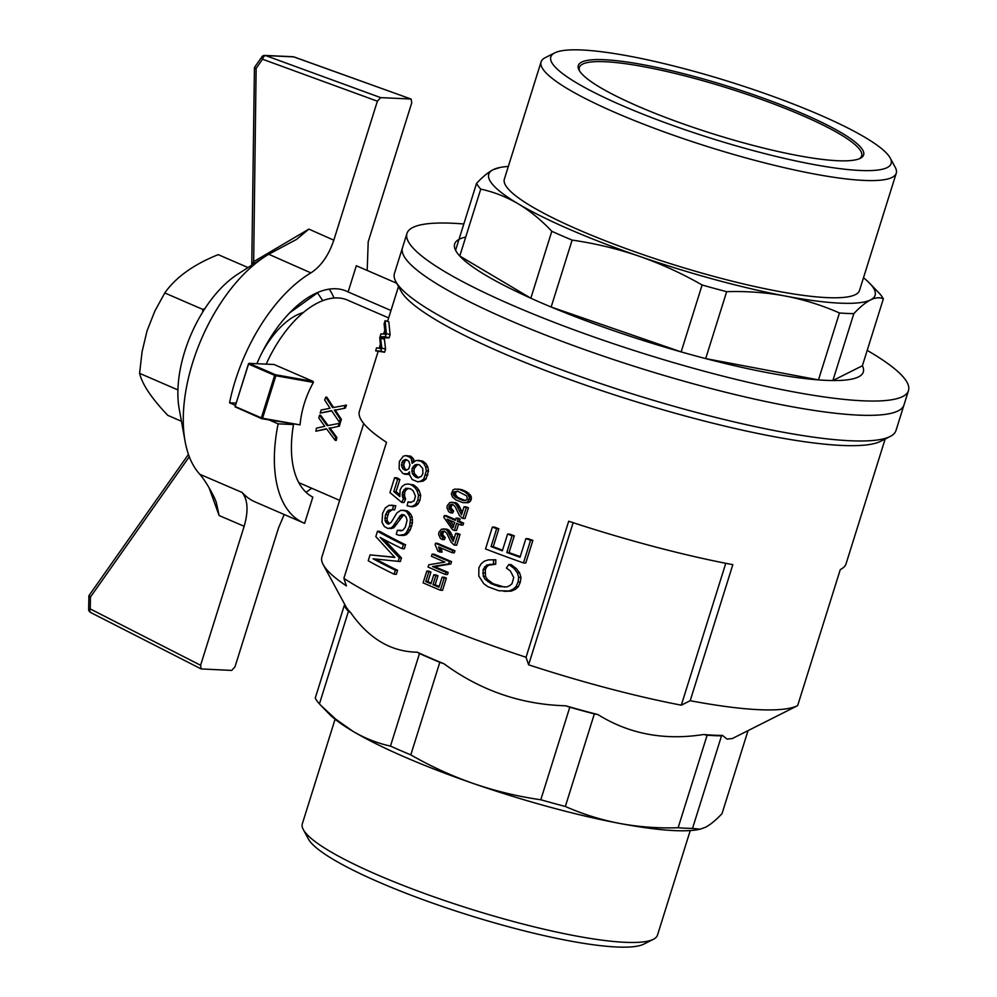 <?xml version="1.0" encoding="UTF-8"?>
<svg xmlns="http://www.w3.org/2000/svg" width="997" height="997" viewBox="0 0 997 997"><rect width="100%" height="100%" fill="white"/><g stroke="black" fill="none" stroke-linecap="round" stroke-linejoin="round"><path stroke-width="1.5" d="M261.787 353.088A70.077 36.926 -66.6 0 1 303.375 312.522M322.766 300.683L317.507 292.856L289.803 312.722M440.786 286.226A262.784 43.818 -162.6 0 1 402.476 247.755A262.784 43.818 -162.6 0 0 640.136 368.155A262.784 43.818 -162.6 0 0 904.005 404.919A262.784 43.818 -162.6 0 1 716.569 389.964A262.784 43.818 -162.6 0 1 440.786 286.226M867.203 350.383A262.784 43.818 -162.6 0 1 908.479 390.612A262.784 43.818 -162.6 0 1 767.241 386.574A262.784 43.818 -162.6 0 1 512.657 305.381A262.784 43.818 -162.6 0 1 445.26 271.919A262.784 43.818 -162.6 0 1 406.963 233.448A262.784 43.818 -162.6 0 1 463.829 223.976M465.736 237.037A214.118 35.705 -162.6 0 0 455.579 250.272A214.118 35.705 17.4 0 0 459.779 256.03L530.828 298.215A214.118 35.705 -162.6 0 1 459.779 256.03L480.753 189.118A214.118 35.705 -162.6 0 1 476.554 183.361C482.735 176.756 488.318 172.182 493.303 169.627A202.441 33.761 17.4 0 0 518.266 203.862A202.441 33.761 17.4 0 0 639.114 256.204A202.441 33.761 17.4 0 0 785.038 295.984A202.441 33.761 17.4 0 0 870.58 299.898A202.441 33.761 17.4 0 0 869.596 283.21A202.441 33.761 17.4 0 0 863.502 277.739M859.277 158.772A147.942 24.676 17.4 0 0 861.67 155.931A147.942 24.676 17.4 0 0 802.174 115.428A147.942 24.676 17.4 0 0 658.855 69.728A147.942 24.676 17.4 0 0 579.344 67.447A147.942 24.676 17.4 0 0 579.681 71.148M551.802 231.304L530.828 298.215A214.118 35.705 17.4 0 0 540.773 302.614A214.118 35.705 17.4 0 0 551.154 307.026L572.128 240.103A214.118 35.705 -162.6 0 1 551.802 231.304C541.371 220.175 530.192 211.028 518.266 203.862C506.302 196.833 493.789 191.923 480.753 189.118M839.449 312.971L818.475 379.894L705.689 358.596A214.118 35.705 -162.6 0 0 818.475 379.894A214.118 35.705 17.4 0 0 832.869 380.542L862.38 365.774A214.118 35.705 -162.6 0 1 832.869 380.542L853.831 313.631A214.118 35.705 -162.6 0 1 839.449 312.971C822.126 305.294 803.981 299.636 785.038 295.984C766.057 292.47 746.591 291.037 726.663 291.685A214.118 35.705 -162.6 0 1 702.112 284.992C681.948 273.415 660.949 263.819 639.114 256.204C617.23 248.727 594.897 243.355 572.128 240.103M726.663 291.685L705.689 358.596A214.118 35.705 -162.6 0 1 681.15 351.904A214.118 35.705 -162.6 0 1 551.154 307.026L681.15 351.904L702.112 284.992M508.32 166.437A202.441 33.761 17.4 0 0 500.195 167.446A202.441 33.761 17.4 0 0 493.303 169.627L500.195 167.446M541.084 61.901L504.357 179.111A186.103 31.032 17.4 0 0 672.663 264.379A186.103 31.032 17.4 0 0 859.526 290.414L896.253 173.204A186.103 31.032 -162.6 0 1 796.229 170.337A186.103 31.032 -162.6 0 1 615.934 112.848A186.103 31.032 -162.6 0 1 541.084 61.901A186.103 31.032 -162.6 0 1 545.209 57.689L554.768 52.866A178.313 29.736 -162.6 0 1 729.854 81.854A178.313 29.736 -162.6 0 1 890.171 157.975A178.313 29.736 -162.6 0 1 808.031 163.433A178.313 29.736 -162.6 0 1 622.527 105.719A178.313 29.736 -162.6 0 1 554.768 52.866M455.579 250.272L476.554 183.361M869.596 283.21L879.142 293.106A214.118 35.705 -162.6 0 1 883.342 298.863C879.778 297.131 875.516 297.48 870.58 299.898C865.595 302.452 860.012 307.026 853.831 313.631M862.38 365.774L883.342 298.863M890.171 157.975L895.269 167.396A186.103 31.032 -162.6 0 1 896.253 173.204M803.495 114.007A149.5 24.925 17.4 0 0 647.975 65.615A149.5 24.925 17.4 0 0 579.107 70.189A149.5 24.925 17.4 0 0 713.516 134.009A149.5 24.925 17.4 0 0 860.299 158.311A149.5 24.925 17.4 0 0 803.495 114.007M885.162 439.016L846.067 563.766A254.995 42.522 -162.6 0 1 840.284 569.586L797.65 705.627A254.995 42.522 -162.6 0 1 690.198 700.704L732.832 564.663A254.995 42.522 -162.6 0 1 568.689 521.232L526.055 657.272A254.995 42.522 -162.6 0 1 343.865 578.36L386.5 442.319A254.995 42.522 -162.6 0 1 359.406 411.25L378.1 351.58M908.479 390.612L895.967 430.567A262.784 43.818 -162.6 0 1 890.134 436.499L880.588 441.322A254.995 42.522 -162.6 0 1 630.191 399.884A254.995 42.522 -162.6 0 1 400.931 291.012L395.846 281.603A262.784 43.818 -162.6 0 1 394.451 273.39L406.963 233.448M385.104 320.66L388.818 321.769L390.101 334.643L389.092 337.871L384.393 337.871L380.542 336.637L380.542 337.497L381.801 348.028L385.565 349.149L384.593 352.228L375.645 350.844L376.604 347.766L380.642 348.701L379.782 337.659L380.966 333.845L385.178 334.194L384.094 323.888L385.104 320.66L386.35 333.534L390.101 334.643M384.256 337.821L385.565 349.149M460.826 525.008L462.982 525.107L463.63 523.051A254.995 42.522 -162.6 0 1 459.455 521.306L460.165 519.051A254.995 42.522 -162.6 0 1 458.209 518.216L456.053 518.116A258.896 43.17 17.4 0 0 458.009 518.951L457.299 521.207A258.896 43.17 17.4 0 0 461.474 522.951L460.826 525.008A258.896 43.17 17.4 0 1 456.663 523.251L454.408 530.441L456.564 530.529L458.583 524.061M455.567 519.661A254.995 42.522 -162.6 0 1 446.444 515.711L444.301 515.611A258.896 43.17 17.4 0 0 455.342 520.384L456.053 518.116M446.369 578.123A254.995 42.522 -162.6 0 1 444.276 577.251L442.12 577.151A258.896 43.17 17.4 0 0 444.213 578.023L446.369 578.123L442.543 590.336L440.387 590.236L444.213 578.023M431.19 583.083A254.995 42.522 -162.6 0 1 427.912 581.662L430.941 572.016A254.995 42.522 -162.6 0 1 428.947 571.156L426.803 571.057A258.896 43.17 17.4 0 0 428.785 571.917L425.769 581.563A258.896 43.17 17.4 0 0 430.953 583.806L433.782 574.783A258.896 43.17 17.4 0 0 435.826 575.655L432.997 584.678A258.896 43.17 17.4 0 0 438.967 587.208L442.12 577.151M439.191 586.498A254.995 42.522 -162.6 0 1 435.141 584.778L437.97 575.755A254.995 42.522 -162.6 0 1 435.938 574.883L433.782 574.783M408.658 488.343L406.053 489.901L404.745 492.319L404.52 495.97L405.642 498.986L403.959 502.55L401.741 502.438L389.952 492.58L394.613 477.725A258.896 43.17 17.4 0 0 397.629 479.383L399.884 479.482A254.995 42.522 -162.6 0 1 396.881 477.825L394.613 477.725M399.884 479.482L396.058 491.671L399.697 494.724M397.629 479.383L393.803 491.571L399.847 496.581L400.071 490.038L401.828 486.748L404.533 484.617L407.91 483.944L413.63 484.953L416.871 487.471L419.201 490.611L420.684 495.297L419.949 500.207L418.242 503.759L415.799 505.865L412.758 506.788L407.137 505.853L407.997 501.877L410.527 502.476L414.191 500.781L415.45 496.12L413.207 490.823L410.552 488.829L405.617 488.293L402.514 492.219L402.302 495.87L403.424 498.886L401.741 502.438M407.997 501.877L411.412 502.276M462.882 518.44L466.26 507.672L468.416 507.772L465.038 518.54L462.882 518.44A258.896 43.17 17.4 0 1 462.11 518.116L459.455 515.499L455.056 506.538L452.788 504.507L450.494 504.557L448.986 506.351L449.223 509.018L451.491 510.938L450.532 512.857L448.662 511.573L446.98 507.809L447.341 505.516L449.821 502.525L455.791 502.65L458.558 505.005L462.309 512.321M468.416 507.772A254.995 42.522 -162.6 0 1 466.21 506.85L464.054 506.75A258.896 43.17 17.4 0 0 466.26 507.672M452.925 504.607L451.691 505.417L451.03 507.922L453.647 511.037L452.688 512.944L450.532 512.857M403.735 514.801L393.578 527.936L387.845 528.435L384.431 526.603L382.025 522.378L382.586 513.305L385.328 507.897L389.142 505.305L393.528 505.666L392.432 509.754L388.319 510.215L385.49 514.689L385.029 520.683L387.172 523.624L388.481 524.098L391.26 522.241L396.993 512.819L400.993 510.24L405.193 510.838L407.088 512.221L409.917 516.92L410.403 519.798L409.655 526.005L406.402 532.56L404.433 534.442L399.074 535.314L396.295 534.355L397.379 530.267L402.776 530.329L405.318 527.189L407.075 520.359L406.153 517.044L404.109 514.913L400.545 515.312L392.98 526.242L391.36 527.837L387.845 528.435M391.335 505.155L395.759 505.778L394.662 509.853L392.432 509.754M392.245 509.729L388.955 512.097L387.035 518.191L387.285 520.795L389.453 523.737M403.087 510.215L407.399 510.938L410.938 514.464L412.11 517.019L412.434 522.889L410.228 529.943L406.614 534.542L403.972 535.439L399.074 535.314M397.379 530.267L401.268 530.865M451.541 561.61A254.995 42.522 -162.6 0 1 434.256 554.232L432.112 554.133A258.896 43.17 17.4 0 0 449.385 561.51L451.541 561.61L450.806 563.978L434.655 566.645A254.995 42.522 -162.6 0 0 448.164 572.378L447.491 574.534L445.335 574.434L446.008 572.29L448.164 572.378M457.748 489.066L461.798 489.639L466.82 491.895L471.145 496.269L471.207 499.659L470.086 501.628L468.254 502.712L462.87 502.65L455.916 499.921L452.563 497.191L451.317 493.964L452.912 490.001L455.006 489.041L459.654 489.539L464.664 491.795L468.104 494.637L469.35 497.827L467.942 501.528L466.098 502.613L462.87 502.65M532.872 540.374A254.995 42.522 -162.6 0 1 528.173 538.704L525.893 538.604A258.896 43.17 17.4 0 0 530.578 540.262L523.475 562.931L525.768 563.031L532.872 540.374L530.578 540.262M498.861 528.784A254.995 42.522 -162.6 0 1 494.574 527.139L492.393 527.039A258.896 43.17 17.4 0 0 496.668 528.684L498.861 528.784L493.253 546.692L491.06 546.58L496.668 528.684M502.525 550.182A254.995 42.522 -162.6 0 1 493.253 546.692M514.29 535.825A254.995 42.522 -162.6 0 1 509.803 534.168L507.585 534.068A258.896 43.17 17.4 0 0 512.047 535.713L514.29 535.825L509.031 552.587A254.995 42.522 -162.6 0 0 520.235 556.638M409.58 473.986L403.025 473.612L399.149 468.839L399.323 461.549L403.299 456.152L405.966 455.604L410.116 457.386L411.3 458.894L412.135 463.331L416.023 460.464L420.609 461.038L423.725 463.468L425.619 466.82L426.317 470.908L423.812 478.896L420.971 481.028L417.768 481.863L412.147 479.482L409.63 474.871L409.443 471.893L407.985 473.575L404.807 474.335M405.966 455.604L410.764 456.19L413.531 458.994L414.179 461.362M418.341 460.327L422.815 461.137L425.918 463.568L427.8 466.92L428.498 471.008L425.993 478.996L423.152 481.127L417.768 481.863M454.944 550.743A254.995 42.522 -162.6 0 1 437.658 543.353L435.515 543.253A258.896 43.17 17.4 0 0 452.8 550.643L452.152 552.699L454.308 552.799L454.944 550.743L452.8 550.643M441.148 548.038L442.082 552.151L439.939 552.051A258.896 43.17 17.4 0 1 437.92 551.191L435.091 544.586L435.515 543.253M493.59 559.691L493.49 564.128L486.524 565.112L483.096 569.561L483.283 576.254L485.14 579.294L491.01 583.619L499.023 586.572L506.95 586.909L509.803 585.6L512.047 583.644L513.717 577.462L510.339 570.957L506.426 568.053L508.869 564.489L514.078 568.489L517.356 572.826L518.689 577.313L518.066 581.961L516.072 586.548L513.019 589.277L508.931 590.997L498.787 590.735L487.957 586.735L483.769 583.681L478.797 576.029L478.884 567.729L481.09 563.891L484.193 561.236L488.418 559.865L495.808 559.791L495.708 564.227L488.717 565.212L486.636 566.981L485.29 569.661L485.489 576.353L487.346 579.394L493.228 583.731L504.345 587.046M508.869 564.489L511.125 564.589L516.359 568.589L519.636 572.926L520.982 577.425L520.359 582.061L518.365 586.647L515.312 589.377L511.199 591.109L503.946 591.333M405.58 544.798A254.995 42.522 -162.6 0 1 379.757 531.376L377.477 531.264A258.896 43.17 17.4 0 0 403.399 544.698L405.58 544.798L404.321 548.799L402.14 548.699L403.399 544.698M384.231 539.614L401.455 557.946L400.32 561.56L373.102 558.781A258.896 43.17 17.4 0 0 395.398 570.222L394.139 574.222A258.896 43.17 17.4 0 1 368.229 560.788L370.074 554.88L394.862 557.435L375.807 536.598L377.477 531.264M394.139 574.222L396.32 574.322L397.579 570.321A254.995 42.522 -162.6 0 1 375.682 559.068M370.074 554.88L394.625 557.223M444.575 531.276L443.341 532.074L442.668 534.591L445.285 537.707L444.326 539.614L442.182 539.514L440.3 538.243L438.618 534.467L438.979 532.186L441.472 529.183L445.285 529.22L447.179 530.491L453.161 541.521L455.704 533.42A258.896 43.17 17.4 0 0 457.91 534.342L460.053 534.429A254.995 42.522 -162.6 0 1 457.86 533.52L455.704 533.42M443.366 528.846L447.441 529.32L449.323 530.591L453.959 538.991M460.053 534.429L456.688 545.209L454.532 545.11L457.91 534.342M319.563 415.201L327.166 425.694L340.226 423.202A93.431 49.227 113.4 0 0 339.416 426.143L330.069 428.212L336.836 437.434A93.431 49.227 113.4 0 0 336.313 440.387L335.204 440.338L326.468 428.747L315.875 431.203A95.376 50.249 -66.6 0 1 316.448 428.137L324.76 426.33L318.791 418.017A95.376 50.249 -66.6 0 1 319.563 415.201L320.635 415.25L328.075 425.495M363.718 423.526L321.906 556.949A247.206 41.226 17.4 0 0 323.215 564.663A247.206 41.226 17.4 0 0 346.433 585.912A2758.699 1453.476 -66.6 0 1 343.865 578.36M323.215 564.663L345.785 606.35A212.722 35.481 17.4 0 0 350.695 612.669C368.865 638.628 391.048 651.801 417.232 652.188A212.722 35.481 17.4 0 0 443.939 663.753C480.504 690.547 521.082 704.567 565.673 705.789A212.722 35.481 17.4 0 0 597.926 714.575C629.132 734.016 664.338 740.659 703.558 734.515A212.722 35.481 17.4 0 0 722.451 735.387L727.037 739.113L732.346 738.54L796.179 706.375A4195.875 3496.94 92.6 0 0 797.65 705.627M526.055 657.272A2758.699 1453.476 113.4 0 0 528.609 664.812A247.206 41.226 17.4 0 0 681.312 705.178A4195.875 3496.94 -87.4 0 0 690.198 700.704M454.532 545.11A258.896 43.17 17.4 0 1 453.76 544.786L451.105 542.169L446.693 533.196L444.438 531.177L442.145 531.227L440.624 533.021L440.861 535.688L443.142 537.607L442.182 539.514M339.416 426.143L331.465 427.912M339.429 422.217L331.54 410.664L320.174 413.082A95.376 50.249 -66.6 0 1 321.121 410.041L330.019 408.259L324.661 399.971A95.376 50.249 -66.6 0 1 325.77 397.167L332.612 407.623L346.507 405.181A93.431 49.227 113.4 0 0 345.336 408.097L335.316 410.141L341.385 419.338A93.431 49.227 113.4 0 0 340.5 422.267L339.429 422.217A95.376 50.249 -66.6 0 1 340.313 419.288L341.385 419.338M345.336 408.097L336.824 409.842M398.139 561.461L399.274 557.846L401.455 557.946M402.14 548.699A258.896 43.17 17.4 0 1 380.144 537.42L399.274 557.846M404.059 469.724L405.679 470.36L408.733 468.864L409.979 464.864L408.77 461.113L405.654 459.443L402.688 460.95L401.43 464.951L402.738 468.777L406.813 470.023M421.195 476.529L422.902 473.625L422.74 468.49L419.413 464.851L417.257 464.415L415.039 464.826L412.048 468.378L412.297 473.587L415.599 477.04A258.896 43.17 17.4 0 0 416.933 477.7L421.195 476.529M725.779 563.305L681.312 705.178M320.174 413.082L331.702 410.914M451.716 502.176L454.669 503.111L456.414 504.906L461.524 514.851L464.054 506.75M440.387 590.236A258.896 43.17 17.4 0 1 423.102 582.846L426.803 571.057M432.112 554.133L431.427 556.289A258.896 43.17 17.4 0 0 444.874 562.059L428.76 564.801L428.062 567.056A258.896 43.17 17.4 0 0 445.335 574.434M449.385 561.51L448.65 563.878L432.511 566.545A258.896 43.17 17.4 0 0 446.008 572.29M457.673 491.247L454.034 491.77L453.224 492.817L453.772 495.621L455.741 497.403L462.932 500.469L466.546 500.02L467.294 498.824L466.708 495.908L457.673 491.247M407.91 483.944L411.425 484.854L414.677 487.371L417.008 490.512L418.503 495.197L417.768 500.108L416.061 503.659L413.618 505.766L410.577 506.688M452.152 552.699A258.896 43.17 17.4 0 1 438.643 546.954L439.939 552.051M523.475 562.931A258.896 43.17 17.4 0 1 485.527 548.948L492.393 527.039M512.047 535.713L506.8 552.475A258.896 43.17 17.4 0 0 520.035 557.273L525.893 538.604M491.06 546.58A258.896 43.17 17.4 0 0 502.326 550.83L507.585 534.068M266.211 364.129A93.431 49.227 -66.6 0 1 337.983 297.953A93.431 49.227 -66.6 0 1 347.567 300.122L388.656 317.918M248.54 364.067L249.2 363.357L274.05 364.491L313.108 381.415L313.37 382.399C305.855 396.008 301.418 410.178 300.047 424.884L261.725 418.703L235.03 406.801L248.54 364.067L274.661 375.383L275.496 374.747L313.108 381.415M325.77 397.167L326.854 397.217L333.534 407.449M326.655 428.997L315.875 431.203M573.15 522.69L528.609 664.812M380.667 336.749L385.341 336.749L386.35 333.534M381.801 348.028L380.842 351.106L375.645 350.844M249.2 363.357L275.496 374.747M235.03 406.801L248.565 363.581M235.23 406.552L261.339 417.868L274.661 375.383M300.047 424.884L262.56 418.242L275.87 375.744L313.37 382.399M262.56 418.242L261.339 417.868M335.74 409.792L334.244 410.091L340.313 419.288M334.892 411.038L335.964 411.088M334.244 410.091L335.316 410.141M454.408 530.441A258.896 43.17 17.4 0 1 452.451 529.606L443.777 517.256L444.301 515.611M447.117 519.175A258.896 43.17 17.4 0 0 454.707 522.428L453.062 527.662L447.117 519.175M338.344 426.093A95.376 50.249 -66.6 0 1 339.154 423.152M335.204 440.338A95.376 50.249 -66.6 0 1 335.74 437.384L336.836 437.434M330.381 427.863L328.985 428.162L335.74 437.384M334.967 410.004L336.051 410.054M508.931 590.997L511.199 591.109M443.977 536.897L441.833 536.797M443.017 535.788L440.861 535.688M516.359 568.589L514.078 568.489M450.083 520.459L453.697 525.631M496.693 585.214L494.462 585.114M491.01 583.619L493.228 583.731M461.424 510.29L459.281 510.19M380.542 337.497L384.256 338.606M420.684 495.297L418.503 495.197M417.008 490.512L419.201 490.611M380.555 338.083L384.281 339.204M389.416 523.724L387.172 523.624M388.157 522.602L385.901 522.49M453.074 536.959L450.918 536.86M460.165 519.051L458.009 518.951M441.185 531.974L443.341 532.074M444.288 531.326L442.145 531.227M460.24 507.809L458.084 507.71M457.149 506.04L459.305 506.14M453.361 540.91L452.738 540.885M452.351 540.137L453.585 540.187M385.341 336.749L389.092 337.871M426.317 470.908L428.498 471.008M427.8 466.92L425.619 466.82M432.997 584.678L435.141 584.778M437.97 575.755L435.826 575.655M418.578 464.677L415.039 464.826M463.63 523.051L461.474 522.951M379.483 348.402L380.393 348.663M384.231 333.808L385.154 334.082M381.028 336.662L384.755 337.771M452.65 504.656L450.494 504.557M415.799 505.865L413.618 505.766M418.242 503.759L416.061 503.659M329.671 428.062L330.755 428.112M419.949 500.207L417.768 500.108M459.455 521.306L457.299 521.207M401.716 514.589L403.249 514.664M451.878 534.479L449.734 534.38M380.842 351.106L384.593 352.228M464.079 490.499L461.935 490.399M461.798 489.639L459.654 489.539M451.03 507.922L448.874 507.822M451.13 506.451L448.986 506.351M454.034 491.77L456.177 491.857L455.268 494.375L457.885 497.503L465.325 500.594M457.349 491.222L456.177 491.857M386.686 511.997L388.955 512.097M390.575 510.314L388.319 510.215M397.579 570.321L395.398 570.222M449.547 505.317L451.691 505.417M470.26 494.736L468.104 494.637M466.721 493.129L468.864 493.228M407.025 459.816L404.944 461.05L403.698 465.051L404.981 468.889L406.302 469.824M418.902 477.688A254.995 42.522 -162.6 0 1 417.793 477.139L415.599 477.04M417.245 464.926L414.266 468.478L413.967 471.207L414.503 473.687L417.793 477.139M396.719 524.472L394.5 524.372M518.365 586.647L516.072 586.548M518.066 581.961L520.359 582.061M517.356 572.826L519.636 572.926M393.803 491.571L396.058 491.671M402.302 495.87L404.52 495.97M402.688 497.628L404.907 497.727M411.823 526.104L409.655 526.005M410.253 522.789L412.434 522.889M411.425 484.854L413.63 484.953M450.208 531.675L448.052 531.575M447.179 530.491L449.323 530.591M410.764 456.19L408.521 456.09M427.912 581.662L425.769 581.563M430.941 572.016L428.785 571.917M412.347 457.486L410.116 457.386M416.871 487.471L414.677 487.371M405.617 488.293L407.835 488.393M506.8 552.475L509.031 552.587M402.24 494.288L404.47 494.387M402.514 492.219L404.745 492.319M483.283 576.254L485.489 576.353M487.346 579.394L485.14 579.294M401.791 462.695L404.047 462.795M403.698 465.051L401.43 464.951M403.424 498.886L405.642 498.986M462.932 500.469L465.088 500.569M455.529 503.834L457.685 503.934M456.825 503.211L454.669 503.111M456.414 504.906L458.558 505.005M488.717 565.212L486.524 565.112M489.564 564.352L491.77 564.452M416.933 477.7L418.553 477.775M447.441 529.32L445.285 529.22M459.193 499.123L461.349 499.21M406.402 532.56L408.583 532.66M404.433 534.442L406.614 534.542M451.491 510.938L453.647 511.037M442.768 533.121L440.624 533.021M442.668 534.591L440.524 534.492M449.223 509.018L451.367 509.118M385.029 520.683L387.285 520.795M403.835 489.801L406.053 489.901M399.411 516.508L401.617 516.608M400.545 515.312L402.751 515.412M423.725 463.468L425.918 463.568M391.734 528.522L389.503 528.422M448.8 532.697L450.943 532.797M448.65 563.878L450.806 563.978M432.511 566.545L434.655 566.645M413.73 475.656L415.936 475.756M408.695 474.422L406.464 474.323M385.49 514.689L387.758 514.788M425.644 474.958L427.825 475.058M387.035 518.191L384.78 518.091M392.98 526.242L395.198 526.341M443.142 537.607L445.285 537.707M412.048 468.378L414.266 468.478M415.462 466.434L413.244 466.334M407.088 512.221L409.281 512.321M405.193 510.838L407.399 510.938M409.917 516.92L412.11 517.019M408.758 514.365L410.938 514.464M412.584 519.898L410.403 519.798M408.047 529.843L410.228 529.943M460.714 513.467L461.935 513.53M401.791 535.339L403.972 535.439M471.145 496.269L468.989 496.17M452.339 510.24L450.183 510.14M395.759 505.778L393.528 505.666M394.65 557.248L392.992 557.173M493.49 564.128L495.708 564.227M420.971 481.028L423.152 481.127M439.515 549.546L441.671 549.646M441.945 551.054L439.802 550.955M453.772 495.621L455.928 495.721M455.741 497.403L457.885 497.503M464.664 491.795L466.82 491.895M469.35 497.827L471.506 497.927M466.098 502.613L468.254 502.712M467.942 501.528L470.086 501.628M390.363 556.949L392.556 557.049M513.019 589.277L515.312 589.377M453.224 492.817L455.367 492.904M411.749 471.095L413.967 471.207M453.124 494.288L455.268 494.375M404.072 459.929L406.327 460.028M404.944 461.05L402.688 460.95M391.36 527.837L393.578 527.936M411.3 458.894L413.531 458.994M411.935 461L414.154 461.1M409.555 473.65L407.985 473.575M423.812 478.896L425.993 478.996M471.207 499.659L469.051 499.559M420.609 461.038L422.815 461.137M412.297 473.587L414.503 473.687M482.76 573.063L484.953 573.163M453.647 502.55L455.791 502.65M401.866 466.97L404.121 467.082M402.738 468.777L404.981 468.889M484.442 566.882L486.636 566.981M483.096 569.561L485.29 569.661M487.77 581.563L489.988 581.662M499.023 586.572L501.267 586.685M518.689 577.313L520.982 577.425M439.091 548.2L441.247 548.3M448.463 529.881L446.32 529.781M344.252 408.047A95.376 50.249 -66.6 0 1 345.411 405.131M329.695 429.109L330.78 429.159M328.985 428.162L330.069 428.212M335.079 719.248L302.328 823.784A186.103 31.032 17.4 0 0 303.312 829.604L308.409 839.013A178.313 29.736 17.4 0 0 309.668 840.982A178.313 29.736 17.4 0 0 473.126 916.505A178.313 29.736 17.4 0 0 643.813 944.122L653.371 939.299A186.103 31.032 17.4 0 0 657.497 935.086L690.248 830.551M303.312 829.604A186.103 31.032 17.4 0 0 304.633 831.66A186.103 31.032 17.4 0 0 475.22 910.485A186.103 31.032 17.4 0 0 653.371 939.299M722.451 735.387L721.516 735.848L692.516 828.407L700.118 829.205L698.386 829.541A202.441 33.761 -162.6 0 1 619.748 823.447A202.441 33.761 -162.6 0 1 473.812 783.667A202.441 33.761 -162.6 0 1 352.963 731.324A202.441 33.761 -162.6 0 1 328.985 713.777L320.947 705.477L335.653 719.111L352.963 731.324C364.939 738.353 377.439 743.276 390.475 746.08A214.118 35.705 17.4 0 0 410.801 754.879C430.978 766.456 451.977 776.052 473.812 783.667C495.696 791.144 518.016 796.516 540.798 799.768L569.798 707.209L565.673 705.789M700.118 829.205L705.278 827.36C710.263 824.806 715.846 820.232 722.027 813.627L748.024 730.676M703.558 734.515L707.135 735.188L678.122 827.747A214.118 35.705 17.4 0 0 692.516 828.407M721.516 735.848A214.118 35.705 -162.6 0 1 707.135 735.188M540.798 799.768A214.118 35.705 17.4 0 0 565.336 806.461L594.349 713.902A214.118 35.705 -162.6 0 1 569.798 707.209M594.349 713.902L597.926 714.575M417.232 652.188L419.488 653.521A214.118 35.705 -162.6 0 0 439.814 662.32L443.939 663.753M345.124 605.129L344.239 605.578L315.239 698.124A214.118 35.705 17.4 0 0 319.439 703.894L320.947 705.477M319.439 703.894L348.439 611.335A214.118 35.705 -162.6 0 1 344.239 605.578M348.439 611.335L350.695 612.669M565.336 806.461C582.672 814.138 600.805 819.796 619.748 823.447C638.728 826.962 658.194 828.395 678.122 827.747M410.801 754.879L439.814 662.32M390.475 746.08L419.488 653.521M890.134 436.499A262.784 43.818 -162.6 0 1 632.098 393.803A262.784 43.818 -162.6 0 1 395.846 281.603M252.59 263.719L253.662 261.675L308.883 229.111L296.508 239.43L268.741 254.26A128.476 67.684 113.4 0 0 265.227 256.428L237.473 274.374A93.431 49.227 113.4 0 0 179.198 408.92L185.106 441.447A128.476 67.684 113.4 0 0 199.799 474.273C204.435 479.669 209.295 487.483 214.38 497.702L216.199 501.99L219.116 515.549L209.121 487.845M265.227 256.428A128.476 67.684 113.4 0 0 185.106 441.447M268.741 254.26L310.89 272.891A128.476 67.684 113.4 0 0 229.547 402.8L235.367 405.33M269.364 420.049L278.126 423.85A128.476 67.684 113.4 0 0 303.699 522.951L255.12 501.915A128.476 67.684 113.4 0 1 242.084 492.443L199.799 474.273M303.699 522.951A128.476 67.684 113.4 0 0 304.621 523.338L312.821 497.142A101.22 53.327 -66.6 0 1 293.504 424.548L278.126 423.85M396.731 283.235L357.238 266.137A128.476 67.684 113.4 0 0 356.328 265.75L396.744 283.26M311.675 488.231A128.476 67.684 -66.6 0 1 306.017 492.281M333.995 298.028A101.22 53.327 113.4 0 0 329.234 289.142M292.632 424.174L293.504 424.548M256.865 363.706A101.22 53.327 -66.6 0 1 346.408 291.136A101.22 53.327 -66.6 0 1 348.115 291.947L390.974 310.516M262.984 56.056A3.888 1.782 52.4 0 0 262.323 56.243A3.888 1.782 52.4 0 0 262.51 59.209A3.888 2.119 -69.9 0 1 265.688 55.595L380.667 97.631L377.377 101.196L333.808 240.19C328.661 255.406 321.022 266.311 310.89 272.891M229.547 402.8L236.052 403.1M348.115 291.947L356.328 265.75M367.195 270.449L368.205 241.773L411.761 102.766L411.1 99.064L293.729 56.879A3.888 2.044 -70.2 0 1 294.065 56.941A3.888 2.044 -70.2 0 1 294.364 57.103M380.667 97.631L410.764 99.002M254.422 68.432L256.129 68.369A3.888 0.723 -161 0 1 254.634 67.21A3.888 3.888 0 0 0 254.422 68.432L251.767 265.14M284.232 514.527L278.549 527.849L234.98 666.856L231.69 670.42L201.132 668.925L90.652 612.507A3.888 2.056 -62.9 0 1 90.241 608.93A3.888 0.76 166.1 0 0 88.646 609.977A3.888 3.888 0 0 0 90.652 612.507A3.888 2.056 -62.9 0 0 91.113 612.632M242.084 492.443C247.867 499.784 248.565 511.062 244.153 526.279L200.596 665.273L201.132 668.925M88.883 596.119L90.44 597.066A3.888 1.321 -144.8 0 1 89.443 594.935A3.888 3.888 0 0 0 88.883 596.119L88.646 609.977M377.377 101.196L262.51 59.209L256.129 68.369L253.662 261.675A3.888 1.907 -121.1 0 1 254.073 263.644M202.64 312.161L202.84 309.444L204.921 308.584M177.902 390.076L177.927 389.366M248.016 267.557L218.206 254.646C193.63 264.492 175.821 277.253 164.779 292.956L154.784 311.201L147.033 330.904L142.06 351.816L139.592 373.327C142.235 384.406 151.656 398.426 167.832 415.375L181.442 421.27M139.592 373.327L177.653 389.815M164.779 292.956L202.84 309.444M335.254 411.599L336.325 411.649M460.203 512.333L462.284 512.421M453.922 539.09L451.853 538.991M398.264 518.353L400.47 518.452M330.107 429.682L331.191 429.732M333.808 240.19L308.883 229.111M264.878 55.433A3.888 3.24 -87.4 0 1 265.688 55.595L293.729 56.879A3.888 3.24 92.6 0 0 292.919 56.717L264.878 55.433A3.888 3.888 0 0 0 262.323 56.243L254.634 67.21M200.596 665.273L90.241 608.93L90.44 597.066L189.293 456.726M219.116 515.549L244.153 526.279M398.501 286.5L387.559 321.395M384.555 331.004L383.708 333.696M380.081 345.274L379.134 348.314M298.801 482.648L339.641 500.344M411.1 99.064L294.065 56.941A3.888 3.888 0 0 0 292.919 56.717M89.443 594.935L188.445 454.395"/></g></svg>
